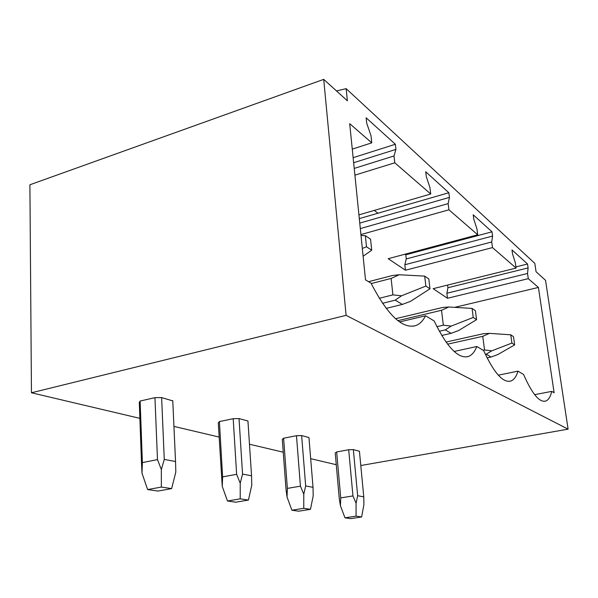 <?xml version="1.0" encoding="UTF-8"?>
<svg xmlns="http://www.w3.org/2000/svg" width="598" height="598" viewBox="0 0 598 598"><rect width="100%" height="100%" fill="white"/><g stroke="black" fill="none" stroke-linecap="round" stroke-linejoin="round"><path stroke-width="0.9" d="M323.72 79.37L346.1 315.348L31.455 392.774L29.9 184.775L323.72 79.37L347.378 100.8L346.152 88.654L336.495 90.941M346.152 88.654L534.814 263.374L536.062 271.739L545.54 280.327L568.1 429.147L360.788 465.536M425.761 248.671L426.576 249.269L405.788 254.815L406.251 258.927L404.831 264.75L405.444 270.214L388.192 258.702L477.735 234.79L476.957 228.967L473.81 219.219L473.212 214.802L492.005 231.822L492.588 236.061L491.713 241.958L492.498 247.594L405.444 270.214M374.228 210.429L377.988 213.217L359.301 218.614M404.943 254.225L405.788 254.815M31.455 392.774L139.872 418.361M173.936 426.404L219.092 437.056M249.471 444.232L283.243 452.2M310.676 458.673L336.263 464.713M346.1 315.348L568.1 429.147M353.343 449.606L357.649 495.705L363.763 496.856L359.435 451.258L353.343 449.606L348.694 449.741L336.652 451.961L335.224 452.925L339.268 498.68L340.426 505.736L340.733 497.902L336.652 451.961M301.646 435.576L305.668 485.95L313.023 487.333L308.949 437.557L301.646 435.576L296.473 435.703L283.601 438.214L282.286 439.343L286.008 489.306L287.033 496.998L287.361 488.402L283.601 438.214M239.028 418.578L242.549 474.102L251.549 475.791L247.946 420.999L239.028 418.578L233.198 418.697L219.399 421.583L218.277 422.913L222.247 486.383L222.606 476.875L219.399 421.583M172.77 400.914L161.624 397.573L154.949 397.663L140.119 401.049L139.319 402.648M413.001 326.216L415.819 325.551C402.589 329.401 387.654 315.273 371.014 283.16L365.505 279.864L349.695 123.674L371.777 142.84L371.022 135.731L366.701 123.173L366.133 117.791L395.353 144.26L395.936 149.388L394.015 155.966L394.785 162.806L354.906 175.147M394.015 155.966L354.225 168.412M395.936 149.388L353.65 162.731M395.353 144.26L353.134 157.685M371.777 142.84L352.267 149.119M399.628 321.941L425.537 315.796L434.133 320.939C447.102 347.617 458.614 359.428 468.645 356.371C472.061 355.01 474.79 351.714 476.838 346.496L483.67 350.585C494.127 373.294 503.284 383.415 511.126 380.941C514.093 379.685 516.395 376.426 518.018 371.141L523.579 374.468C532.242 394.172 539.71 403.007 545.989 400.974C548.583 399.83 550.526 396.631 551.812 391.369L554.129 392.759L538.409 287.444L454.667 307.357M415.819 325.551C419.751 324.086 422.988 320.834 425.537 315.796M394.785 162.806L430.732 193.999L429.947 187.593L426.299 176.619L425.709 171.768L448.859 192.735L449.449 197.377L448.149 203.612L448.934 209.793L360.915 234.566M448.149 203.612L360.31 228.586M449.449 197.377L359.757 223.106M448.859 192.735L377.988 213.217M430.732 193.999L358.927 214.876M454.136 351.46L476.838 346.496M491.713 241.958L404.831 264.75M492.588 236.061L406.251 258.927M492.005 231.822L426.576 249.269M498.284 375.17L518.018 371.141M492.498 247.594L516.089 268.068L433.131 288.677L447.498 298.267L528.296 278.668L538.409 287.444M448.934 209.793L477.735 234.79M516.089 268.068L515.319 262.731L512.561 253.971L511.978 249.919L527.533 264.01L528.109 267.911L527.533 273.48L528.296 278.668M527.533 273.48L446.878 293.237L447.498 298.267M447.596 285.089L447.924 287.735L446.878 293.237M528.109 267.911L447.924 287.735M527.533 264.01L515.925 266.902M551.812 391.369L534.649 394.673M371.709 250.211L370.566 239.215L365.356 235.664L366.492 246.757L371.709 250.211L363.113 256.228M361.013 235.47L365.356 235.664M362.321 248.462L366.492 246.757M172.755 400.593L175.543 461.529L164.271 459.414L161.348 469.55L157.483 459.623L154.949 397.663M161.624 397.573L164.271 459.414M175.543 461.529L175.819 472.054L171.641 488.611L158.036 491.063L147.624 489.575L161.348 487.071L171.641 488.611M161.348 469.55L161.348 487.071M141.577 464.96L142.003 473.242L142.384 462.59L140.119 401.049M142.384 462.59L157.483 459.623M142.003 473.242L147.624 489.575M371.216 283.579L391.122 278.444L399.21 274.759L392.527 275.484L368.555 281.688M399.21 274.759L424.692 276.119L428.803 278.922L429.984 288.804L410.594 301.317L402.379 304.412L395.211 300.159L382.488 303.313M402.379 304.412L386.144 308.389M379.252 298.29L392.908 294.874L401.535 295.801L425.866 286.076L429.984 288.804M395.211 300.159L401.535 295.801M424.692 276.119L425.866 286.076M391.122 278.444L392.908 294.874M251.549 475.791L251.773 485.202L248.432 500.07L235.799 502.193L227.479 501.004L240.217 498.844L248.432 500.07M242.549 474.102L240.224 483.199L236.636 474.319L233.198 418.697M240.224 483.199L240.217 498.844M222.606 476.875L236.636 474.319M222.247 486.383L227.479 501.004M397.902 320.67L441.526 310.287L448.844 306.998L442.565 307.484L395.555 318.727M448.844 306.998L472.061 308.419L475.395 310.691L476.569 319.653L458.546 330.567L451.101 333.333L445.293 329.887L439.306 331.255M451.101 333.333L441.713 335.463M436.899 326.68L443.335 325.192L451.206 326.089L473.242 317.456L476.569 319.653M445.293 329.887L451.206 326.089M472.061 308.419L473.242 317.456M441.526 310.287L443.335 325.192M313.023 487.333L313.203 495.839L310.474 509.324L298.701 511.2L291.906 510.229L303.769 508.322L310.474 509.324M305.668 485.95L303.777 494.202L300.428 486.167L296.473 435.703M303.777 494.202L303.769 508.322M287.361 488.402L300.428 486.167M287.033 496.998L291.906 510.229M447.558 344.164L482.75 336.338L489.441 333.37L483.535 333.684L446.011 342.063M489.441 333.37L510.759 334.805L513.503 336.681L514.654 344.889L497.85 354.539L491.055 357.036L486.249 354.188L485.382 354.375M491.055 357.036L487.086 357.881M483.154 350.279L484.552 349.98L491.78 350.839L511.91 343.065L514.654 344.889M486.249 354.188L491.78 350.839M510.759 334.805L511.91 343.065M482.75 336.338L484.552 349.98M363.763 496.856L363.92 504.615L361.641 516.964L350.637 518.63L344.986 517.823L356.072 516.126L361.641 516.964M357.649 495.705L356.072 503.254L352.947 495.921L348.694 449.741M356.072 503.254L356.072 516.126M340.733 497.902L352.947 495.921M340.426 505.736L344.986 517.823M466.021 356.931L468.645 356.371M508.831 381.397L511.126 380.941M544.045 401.34L545.989 400.974M141.577 464.975L139.282 402.17"/></g></svg>
